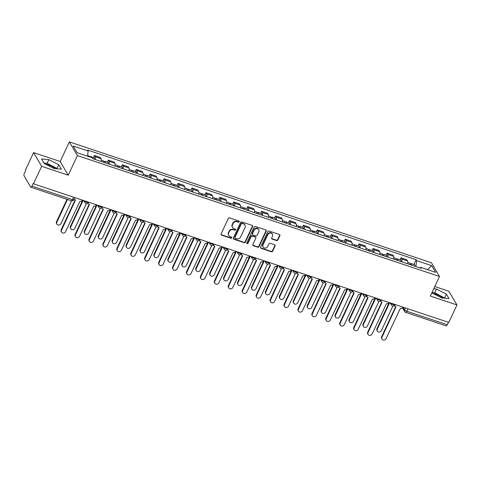 <?xml version="1.0" encoding="UTF-8"?>
<svg xmlns="http://www.w3.org/2000/svg" width="481" height="481" viewBox="0 0 481 481"><rect width="100%" height="100%" fill="white"/><g stroke="black" fill="none" stroke-linecap="round" stroke-linejoin="round"><path stroke-width="0.72" d="M239.237 221.783A0.691 0.619 149.6 0 0 238.907 220.977L229.587 217.869A0.992 0.884 149.6 0 0 228.313 218.44L221.074 233.964A0.992 0.884 149.6 0 0 221.543 235.119L230.862 238.227A0.691 0.619 149.6 0 0 231.74 237.271A0.691 0.619 149.6 0 0 231.421 237.019L230.219 236.616A3.175 2.82 149.6 0 1 228.77 235.462A3.175 2.82 149.6 0 1 228.697 232.918L229.305 231.626A3.175 2.82 149.6 0 1 233.393 229.804L234.602 230.207A0.691 0.619 149.6 0 0 235.48 229.251A0.691 0.619 149.6 0 0 235.161 228.998L233.958 228.595A3.175 2.82 149.6 0 1 232.509 227.441A3.175 2.82 149.6 0 1 232.437 224.898L233.044 223.605A3.175 2.82 149.6 0 1 237.133 221.783L238.342 222.186A0.691 0.619 149.6 0 0 239.237 221.783M232.509 227.441L232.275 227.044A3.175 2.82 149.6 0 1 232.203 224.501L232.81 223.208A3.175 2.82 149.6 0 1 236.899 221.38L238.107 221.783A0.691 0.619 149.6 0 0 239.057 221.056M221.007 234.542A0.992 0.884 149.6 0 0 221.308 234.716L230.627 237.83A0.691 0.619 149.6 0 0 231.577 237.097M228.77 235.462L228.535 235.065A3.175 2.82 149.6 0 1 228.463 232.521L229.07 231.229A3.175 2.82 149.6 0 1 233.159 229.407L234.367 229.804A0.691 0.619 149.6 0 0 235.317 229.076M45.202 163.973A7.882 2.213 -155 0 1 47.908 164.652A7.882 2.213 -155 0 1 55.381 168.651M432.828 293.368A7.882 2.213 -155 0 1 435.533 294.053A7.882 2.213 -155 0 1 443.007 298.046M276.593 240.584A0.992 0.884 149.6 0 0 277.874 240.013L279.9 235.66A0.992 0.884 149.6 0 0 279.431 234.506L269.083 231.054A0.992 0.884 149.6 0 0 267.803 231.62L260.564 247.144A0.992 0.884 149.6 0 0 261.039 248.304L271.386 251.755A0.992 0.884 149.6 0 0 272.661 251.184L275.114 245.923A0.992 0.884 149.6 0 0 274.645 244.769L270.214 243.29A0.992 0.884 149.6 0 0 268.939 243.861L267.719 246.47A2.652 2.357 149.6 0 1 263.029 244.907L267.797 234.686A2.652 2.357 149.6 0 1 272.486 236.249L271.693 237.951A0.992 0.884 149.6 0 0 272.168 239.105L276.593 240.584L276.359 240.187A0.992 0.884 149.6 0 0 277.639 239.616L279.665 235.263A0.992 0.884 149.6 0 0 279.732 234.686M68.254 175.198L60.203 161.49L33.592 152.609L41.637 166.312L68.254 175.198L77.393 155.603L439.472 276.473L430.333 296.068L456.95 304.954L448.797 322.438L33.484 183.796L33.249 183.399L31.98 186.123L72.439 199.627A2.02 0.565 25 0 0 73.797 199.681L74.777 197.583M41.637 166.312L33.484 183.796M252.639 226.557A0.992 0.884 149.6 0 0 252.164 225.403L241.817 221.951A0.992 0.884 149.6 0 0 240.542 222.523L233.303 238.047A0.992 0.884 149.6 0 0 233.772 239.201L244.12 242.652A0.992 0.884 149.6 0 0 245.4 242.081L252.639 226.557L252.405 226.16A0.992 0.884 149.6 0 0 252.471 225.583M255.453 226.503L265.795 229.954A0.992 0.884 149.6 0 1 266.27 231.108L259.031 246.633A0.992 0.884 149.6 0 1 257.75 247.204L253.325 245.725A0.992 0.884 149.6 0 1 252.85 244.57L255.784 238.275A0.992 0.884 149.6 0 0 255.315 237.121L252.375 236.141A0.992 0.884 149.6 0 0 251.094 236.712L248.04 243.266A0.691 0.619 149.6 0 1 246.825 243.41A0.691 0.619 149.6 0 1 246.813 242.857L254.172 227.068A0.992 0.884 149.6 0 1 255.453 226.503M33.592 152.609L25.433 170.094L25.673 170.49L24.399 173.22A2.02 0.734 -71.5 0 0 24.05 175.775L30.688 187.079A2.02 0.734 -71.5 0 0 30.868 187.241A2.02 0.734 -71.5 0 0 31.98 186.123M60.203 161.49L69.342 141.895L431.421 262.764L439.472 276.473M456.95 304.954L448.899 291.245L434.782 286.532M448.43 322.318L447.294 324.759A2.02 0.734 108.5 0 1 446.182 325.877L405.723 312.373A2.02 0.734 -71.5 0 0 406.83 311.255L447.294 324.759M101.172 161.484A4.648 1.683 -71.5 0 0 101.016 158.652L95.118 156.686A4.648 1.683 108.5 0 1 95.274 159.518M95.118 156.686L94.402 155.465L93.458 157.491M101.016 158.652L100.301 157.437L94.402 155.465M107.395 162.139L108.339 160.119L109.055 161.339A4.648 1.683 108.5 0 1 109.211 164.165M115.103 166.137A4.648 1.683 -71.5 0 0 114.947 163.306L114.231 162.085L108.339 160.119M121.326 166.793L122.27 164.767L122.986 165.987A4.648 1.683 108.5 0 1 123.142 168.819M129.034 170.785A4.648 1.683 -71.5 0 0 128.878 167.953L128.162 166.739L122.27 164.767M135.257 171.44L136.201 169.42L136.917 170.641A4.648 1.683 108.5 0 1 137.073 173.473M142.971 175.439A4.648 1.683 -71.5 0 0 142.815 172.607L142.099 171.386L136.201 169.42M149.194 176.094L150.138 174.074L150.854 175.288A4.648 1.683 108.5 0 1 151.01 178.12M156.902 180.086A4.648 1.683 -71.5 0 0 156.746 177.261L156.03 176.04L150.138 174.074M163.125 180.742L164.069 178.722L164.785 179.942A4.648 1.683 108.5 0 1 164.941 182.774M170.839 184.74A4.648 1.683 -71.5 0 0 170.677 181.908L169.961 180.688L164.069 178.722M177.062 185.395L178 183.375L178.716 184.59A4.648 1.683 108.5 0 1 178.872 187.422M184.77 189.394A4.648 1.683 -71.5 0 0 184.614 186.562L183.898 185.341L178 183.375M190.993 190.049L191.937 188.023L192.653 189.243A4.648 1.683 108.5 0 1 192.809 192.075M198.701 194.041A4.648 1.683 -71.5 0 0 198.545 191.21L197.829 189.995L191.937 188.023M204.924 194.697L205.868 192.677L206.583 193.897A4.648 1.683 108.5 0 1 206.74 196.723M212.638 198.695A4.648 1.683 -71.5 0 0 212.476 195.863L211.76 194.643L205.868 192.677M218.861 199.35L219.799 197.324L220.514 198.545A4.648 1.683 108.5 0 1 220.677 201.377M226.569 203.343A4.648 1.683 -71.5 0 0 226.413 200.511L225.697 199.296L219.799 197.324M232.792 203.998L233.736 201.978L234.451 203.198A4.648 1.683 108.5 0 1 234.608 206.03M240.5 207.996A4.648 1.683 -71.5 0 0 240.344 205.165L239.628 203.944L233.736 201.978M246.723 208.652L247.667 206.632L248.382 207.846A4.648 1.683 108.5 0 1 248.539 210.678M254.437 212.644A4.648 1.683 -71.5 0 0 254.275 209.818L253.559 208.598L247.667 206.632M260.66 213.299L261.598 211.279L262.313 212.5A4.648 1.683 108.5 0 1 262.476 215.332M268.368 217.298A4.648 1.683 -71.5 0 0 268.212 214.466L267.496 213.245L261.598 211.279M274.591 217.953L275.535 215.933L276.25 217.147A4.648 1.683 108.5 0 1 276.407 219.979M282.299 221.951A4.648 1.683 -71.5 0 0 282.143 219.12L281.427 217.899L275.535 215.933M288.522 222.601L289.466 220.581L290.181 221.801A4.648 1.683 108.5 0 1 290.338 224.633M296.236 226.599A4.648 1.683 -71.5 0 0 296.08 223.767L295.364 222.553L289.466 220.581M302.459 227.254L303.397 225.234L304.112 226.455A4.648 1.683 108.5 0 1 304.275 229.281M310.167 231.253A4.648 1.683 -71.5 0 0 310.011 228.421L309.295 227.2L303.397 225.234M316.39 231.908L317.334 229.882L318.049 231.102A4.648 1.683 108.5 0 1 318.206 233.934M324.098 235.9A4.648 1.683 -71.5 0 0 323.941 233.069L323.226 231.854L317.334 229.882M330.321 236.556L331.265 234.536L331.98 235.756A4.648 1.683 108.5 0 1 332.137 238.588M338.035 240.554A4.648 1.683 -71.5 0 0 337.878 237.722L337.163 236.502L331.265 234.536M344.258 241.209L345.202 239.189L345.917 240.404A4.648 1.683 108.5 0 1 346.073 243.236M351.966 245.202A4.648 1.683 -71.5 0 0 351.809 242.376L351.094 241.155L345.202 239.189M358.189 245.857L359.133 243.837L359.848 245.057A4.648 1.683 108.5 0 1 360.004 247.889M365.897 249.855A4.648 1.683 -71.5 0 0 365.74 247.024L365.025 245.803L359.133 243.837M372.12 250.511L373.064 248.491L373.779 249.705A4.648 1.683 108.5 0 1 373.935 252.537M379.834 254.509A4.648 1.683 -71.5 0 0 379.677 251.677L378.962 250.457L373.064 248.491M386.057 255.158L387.001 253.138L387.716 254.359A4.648 1.683 108.5 0 1 387.872 257.191M393.765 259.157A4.648 1.683 -71.5 0 0 393.608 256.325L392.893 255.11L387.001 253.138M399.988 259.812L400.932 257.792L401.647 259.012A4.648 1.683 108.5 0 1 401.803 261.838M407.696 263.81A4.648 1.683 -71.5 0 0 407.539 260.979L406.824 259.758L400.932 257.792M415.879 266.54L416.684 260.66L431.691 265.668L435.63 272.378L420.628 267.37L421.182 268.308L92.683 158.652L92.13 157.714L77.122 152.705L73.184 145.99L88.185 150.998L87.482 156.157M416.684 260.66L416.137 259.716L87.638 150.06L88.185 150.998M77.393 155.603L69.342 141.895M58.766 164.73L48.846 159.632L41.528 158.977L44.144 163.432L54.07 168.536L61.382 169.186L58.766 164.73L57.047 168.422L47.12 163.318L43.915 163.035M431.83 292.857L441.696 297.931L449.007 298.581L446.392 294.125L436.465 289.027L433.73 288.78M413.919 264.466L416.137 259.716M420.628 267.37L419.925 267.893M427.375 269.625L431.691 265.668M57.281 168.819L57.047 168.422M47.12 163.318L48.846 159.632M444.907 298.214L434.746 292.713L432.01 292.472M434.746 292.713L436.465 289.027M444.672 297.817L446.392 294.125M233.237 238.624A0.992 0.884 149.6 0 0 233.538 238.798L243.885 242.256A0.992 0.884 149.6 0 0 245.166 241.684L252.405 226.16M242.22 223.479A0.691 0.619 149.6 0 0 241.324 223.881L234.968 237.506A0.691 0.619 149.6 0 0 235.305 238.317L236.574 238.738A3.175 2.82 149.6 0 0 240.668 236.917L245.009 227.603A3.175 2.82 149.6 0 0 244.943 225.06A3.175 2.82 149.6 0 0 243.488 223.905L241.985 223.082A0.691 0.619 149.6 0 0 241.089 223.479L241.324 223.881M234.987 238.065L234.752 237.662A0.691 0.619 149.6 0 1 234.734 237.109L241.089 223.479M244.943 225.06L244.709 224.657A3.175 2.82 149.6 0 0 243.254 223.503L243.488 223.905M241.985 223.082L243.254 223.503M252.784 245.148A0.992 0.884 149.6 0 0 253.09 245.328L257.515 246.807A0.992 0.884 149.6 0 0 258.796 246.236L266.035 230.712A0.992 0.884 149.6 0 0 266.101 230.134M255.766 237.482L255.531 237.079A0.992 0.884 149.6 0 0 255.074 236.718L252.14 235.738A0.992 0.884 149.6 0 0 250.86 236.309L247.805 242.863L248.04 243.266M246.753 243.188A0.691 0.619 149.6 0 0 247.805 242.863M258.832 231.74A2.652 2.357 149.6 0 0 254.142 230.177L252.465 233.778A0.992 0.884 149.6 0 0 252.94 234.932L255.874 235.912A0.992 0.884 149.6 0 0 257.155 235.341L258.832 231.74M258.778 229.617L258.544 229.215A2.652 2.357 149.6 0 0 253.908 229.774L254.142 230.177M252.483 234.572L252.248 234.175A0.992 0.884 149.6 0 1 252.23 233.375L253.908 229.774M271.627 238.528A0.992 0.884 149.6 0 0 271.933 238.708L276.359 240.187M272.426 234.121L272.192 233.724A2.652 2.357 149.6 0 0 267.562 234.283L267.797 234.686M263.089 247.03L262.854 246.633A2.652 2.357 149.6 0 1 262.794 244.504L267.562 234.283M260.498 247.727A0.992 0.884 149.6 0 0 260.804 247.901L271.152 251.353A0.992 0.884 149.6 0 0 272.426 250.787L274.879 245.526A0.992 0.884 149.6 0 0 274.946 244.949M91.246 157.419A2.525 0.914 -71.5 0 0 90.873 156.626A2.525 0.914 -71.5 0 0 90.097 157.034M94.432 159.235A2.525 0.914 -71.5 0 0 94.09 157.696L90.873 156.626M67.46 199.453L56.824 222.276A2.321 2.062 149.6 0 0 60.931 223.647L71.579 200.811M89.731 156.908A2.525 0.914 -71.5 0 0 89.358 156.121L87.566 155.519M56.872 224.134L56.566 223.617A2.321 2.062 -30.4 0 1 56.517 221.753L66.991 199.296M74.375 198.455A2.02 1.798 149.6 0 0 75.517 199.904L61.514 230.267A2.321 2.062 149.6 0 0 65.62 231.638L79.894 201.365A2.02 1.798 149.6 0 0 82.498 200.204L82.516 200.168M61.562 232.125L61.261 231.608A2.321 2.062 -30.4 0 1 61.207 229.744L75.192 199.759M74.29 198.653A2.02 1.798 -30.4 0 1 74.284 198.647L74.591 199.17M105.147 162.812A2.525 0.914 -71.5 0 0 104.804 161.273A2.525 0.914 -71.5 0 0 103.637 162.253M108.363 163.883A2.525 0.914 -71.5 0 0 108.021 162.35L104.804 161.273M83.135 200.373L70.755 226.924A2.321 2.062 149.6 0 0 74.862 228.295L86.327 203.703M103.631 162.307A2.525 0.914 -71.5 0 0 103.289 160.768L101.299 160.107M70.803 228.788L70.503 228.271A2.321 2.062 -30.4 0 1 70.448 226.407L82.66 200.216M119.078 167.466A2.525 0.914 -71.5 0 0 118.741 165.927A2.525 0.914 -71.5 0 0 117.568 166.907M122.294 168.536A2.525 0.914 -71.5 0 0 121.958 166.997L118.741 165.927M97.072 205.026L84.686 231.577A2.321 2.062 149.6 0 0 88.799 232.948L100.264 208.357M117.562 166.955A2.525 0.914 -71.5 0 0 117.22 165.422L115.236 164.755M84.74 233.435L84.434 232.918A2.321 2.062 -30.4 0 1 84.385 231.054L96.597 204.864M88.306 202.982A2.02 1.798 149.6 0 0 89.448 204.557L75.445 234.914A2.321 2.062 149.6 0 0 79.557 236.285L93.825 206.018A2.02 1.798 149.6 0 0 96.434 204.858L96.453 204.816M75.499 236.778L75.192 236.261A2.321 2.062 -30.4 0 1 75.144 234.397L89.123 204.413M88.528 203.824L88.221 203.301A2.02 1.798 -30.4 0 1 88.143 203.156M102.237 207.63A2.02 1.798 149.6 0 0 103.385 209.205L89.382 239.568A2.321 2.062 149.6 0 0 93.488 240.939L107.756 210.666A2.02 1.798 149.6 0 0 110.365 209.506L110.383 209.469M89.43 241.432L89.123 240.909A2.321 2.062 -30.4 0 1 89.075 239.045L103.06 209.061M102.459 208.471L102.152 207.954A2.02 1.798 -30.4 0 1 102.08 207.81M133.015 172.114A2.525 0.914 -71.5 0 0 132.672 170.581A2.525 0.914 -71.5 0 0 131.499 171.561M136.231 173.19A2.525 0.914 -71.5 0 0 135.889 171.651L132.672 170.581M111.003 209.674L98.623 236.225A2.321 2.062 149.6 0 0 102.73 237.596L114.195 213.011M131.493 171.609A2.525 0.914 -71.5 0 0 131.157 170.07L129.167 169.408M98.671 238.089L98.364 237.572A2.321 2.062 -30.4 0 1 98.316 235.708L110.528 209.518M146.945 176.767A2.525 0.914 -71.5 0 0 146.603 175.228A2.525 0.914 -71.5 0 0 145.436 176.208M150.162 177.838A2.525 0.914 -71.5 0 0 149.819 176.305L146.603 175.228M124.934 214.328L112.554 240.879A2.321 2.062 149.6 0 0 116.661 242.25L128.126 217.659M145.43 176.256A2.525 0.914 -71.5 0 0 145.088 174.723L143.097 174.062M112.602 242.743L112.301 242.22A2.321 2.062 -30.4 0 1 112.247 240.356L124.459 214.171M160.882 181.415A2.525 0.914 -71.5 0 0 160.54 179.882A2.525 0.914 -71.5 0 0 159.367 180.862M164.093 182.491A2.525 0.914 -71.5 0 0 163.756 180.952L160.54 179.882M138.871 218.975L126.485 245.526A2.321 2.062 149.6 0 0 130.598 246.903L142.063 222.312M159.361 180.91A2.525 0.914 -71.5 0 0 159.019 179.371L157.034 178.71M126.539 247.39L126.232 246.873A2.321 2.062 -30.4 0 1 126.184 245.009L138.396 218.819M116.168 212.283A2.02 1.798 149.6 0 0 117.316 213.859L103.313 244.216A2.321 2.062 149.6 0 0 107.419 245.593L121.693 215.32A2.02 1.798 149.6 0 0 124.296 214.159L124.314 214.117M103.367 246.08L103.06 245.563A2.321 2.062 -30.4 0 1 103.006 243.699L116.991 213.714M116.39 213.125L116.089 212.602A2.02 1.798 -30.4 0 1 116.011 212.458M130.104 216.931A2.02 1.798 149.6 0 0 131.247 218.512L117.244 248.869A2.321 2.062 149.6 0 0 121.356 250.24L135.624 219.973A2.02 1.798 149.6 0 0 138.233 218.807L138.251 218.771M117.298 250.733L116.991 250.21A2.321 2.062 -30.4 0 1 116.943 248.352L130.922 218.362M130.327 217.773L130.02 217.256A2.02 1.798 -30.4 0 1 129.942 217.111M144.035 221.585A2.02 1.798 149.6 0 0 145.184 223.16L131.181 253.523A2.321 2.062 149.6 0 0 135.287 254.894L149.561 224.621A2.02 1.798 149.6 0 0 152.164 223.461L152.182 223.424M131.229 255.381L130.922 254.864A2.321 2.062 -30.4 0 1 130.874 253L144.859 223.016M144.258 222.426L143.951 221.909A2.02 1.798 -30.4 0 1 143.879 221.759M174.813 186.069A2.525 0.914 -71.5 0 0 174.471 184.53A2.525 0.914 -71.5 0 0 173.298 185.51M178.03 187.139A2.525 0.914 -71.5 0 0 177.687 185.606L174.471 184.53M152.802 223.629L140.422 250.18A2.321 2.062 149.6 0 0 144.528 251.551L155.994 226.96M173.292 185.564A2.525 0.914 -71.5 0 0 172.956 184.025L170.965 183.363M140.47 252.044L140.163 251.521A2.321 2.062 -30.4 0 1 140.115 249.663L152.327 223.473M157.966 226.238A2.02 1.798 149.6 0 0 159.115 227.814L145.112 258.171A2.321 2.062 149.6 0 0 149.218 259.542L163.492 229.275A2.02 1.798 149.6 0 0 166.095 228.114L166.113 228.072M145.166 260.035L144.859 259.512A2.321 2.062 -30.4 0 1 144.805 257.654L158.79 227.669M158.195 227.08L157.888 226.557A2.02 1.798 -30.4 0 1 157.81 226.413M188.744 190.716A2.525 0.914 -71.5 0 0 188.408 189.183A2.525 0.914 -71.5 0 0 187.235 190.163M191.961 191.793A2.525 0.914 -71.5 0 0 191.618 190.254L188.408 189.183M166.733 228.283L154.353 254.834A2.321 2.062 149.6 0 0 158.459 256.205L169.925 231.614M187.229 190.211A2.525 0.914 -71.5 0 0 186.887 188.678L184.902 188.011M154.401 256.692L154.1 256.175A2.321 2.062 -30.4 0 1 154.046 254.311L166.264 228.12M171.903 230.886A2.02 1.798 149.6 0 0 173.046 232.461L159.049 262.824A2.321 2.062 149.6 0 0 163.155 264.195L177.423 233.922A2.02 1.798 149.6 0 0 180.032 232.762L180.05 232.726M159.097 264.682L158.79 264.165A2.321 2.062 -30.4 0 1 158.742 262.301L172.721 232.317M172.126 231.728L171.819 231.211A2.02 1.798 -30.4 0 1 171.747 231.066M202.681 195.37A2.525 0.914 -71.5 0 0 202.339 193.831A2.525 0.914 -71.5 0 0 201.166 194.811M205.892 196.44A2.525 0.914 -71.5 0 0 205.555 194.907L202.339 193.831M180.67 232.93L168.284 259.481A2.321 2.062 149.6 0 0 172.396 260.852L183.862 236.261M201.16 194.865A2.525 0.914 -71.5 0 0 200.817 193.326L198.833 192.665M168.338 261.345L168.031 260.828A2.321 2.062 -30.4 0 1 167.983 258.964L180.195 232.774M185.834 235.54A2.02 1.798 149.6 0 0 186.983 237.115L172.98 267.472A2.321 2.062 149.6 0 0 177.086 268.843L191.36 238.576A2.02 1.798 149.6 0 0 193.963 237.416L193.981 237.373M173.028 269.336L172.727 268.819A2.321 2.062 -30.4 0 1 172.673 266.955L186.658 236.971M186.057 236.381L185.75 235.858A2.02 1.798 -30.4 0 1 185.678 235.714M216.612 200.024A2.525 0.914 -71.5 0 0 216.27 198.485A2.525 0.914 -71.5 0 0 215.097 199.465M219.829 201.094A2.525 0.914 -71.5 0 0 219.486 199.555L216.27 198.485M194.601 237.584L182.221 264.135A2.321 2.062 149.6 0 0 186.327 265.506L197.793 240.915M215.091 199.513A2.525 0.914 -71.5 0 0 214.754 197.98L212.764 197.312M182.269 265.993L181.962 265.476A2.321 2.062 -30.4 0 1 181.914 263.612L194.126 237.422M199.765 240.187A2.02 1.798 149.6 0 0 200.914 241.763L186.911 272.126A2.321 2.062 149.6 0 0 191.023 273.497L205.291 243.224A2.02 1.798 149.6 0 0 207.894 242.063L207.912 242.027M186.965 273.99L186.658 273.467A2.321 2.062 -30.4 0 1 186.604 271.603L200.589 241.618M199.994 241.029L199.687 240.512A2.02 1.798 -30.4 0 1 199.609 240.368M230.543 204.672A2.525 0.914 -71.5 0 0 230.207 203.138A2.525 0.914 -71.5 0 0 229.034 204.118M233.76 205.748A2.525 0.914 -71.5 0 0 233.417 204.209L230.207 203.138M208.532 242.232L196.152 268.783A2.321 2.062 149.6 0 0 200.258 270.154L211.73 245.569M229.028 204.166A2.525 0.914 -71.5 0 0 228.685 202.627L226.701 201.966M196.2 270.647L195.899 270.13A2.321 2.062 -30.4 0 1 195.845 268.266L208.063 242.075M213.702 244.841A2.02 1.798 149.6 0 0 214.845 246.416L200.848 276.773A2.321 2.062 149.6 0 0 204.954 278.15L219.222 247.877A2.02 1.798 149.6 0 0 221.831 246.717L221.849 246.675M200.896 278.637L200.589 278.12A2.321 2.062 -30.4 0 1 200.541 276.256L214.52 246.272M213.925 245.683L213.618 245.16A2.02 1.798 -30.4 0 1 213.546 245.015M244.48 209.325A2.525 0.914 -71.5 0 0 244.138 207.786A2.525 0.914 -71.5 0 0 242.965 208.766M247.691 210.395A2.525 0.914 -71.5 0 0 247.354 208.862L244.138 207.786M222.469 246.885L210.083 273.436A2.321 2.062 149.6 0 0 214.195 274.807L225.661 250.216M242.959 208.814A2.525 0.914 -71.5 0 0 242.616 207.281L240.632 206.62M210.137 275.3L209.83 274.777A2.321 2.062 -30.4 0 1 209.782 272.913L221.994 246.729M227.633 249.489A2.02 1.798 149.6 0 0 228.782 251.07L214.779 281.427A2.321 2.062 149.6 0 0 218.885 282.798L233.159 252.531A2.02 1.798 149.6 0 0 235.762 251.365L235.78 251.329M214.827 283.291L214.526 282.768A2.321 2.062 -30.4 0 1 214.472 280.91L228.457 250.92M227.856 250.33L227.555 249.813A2.02 1.798 -30.4 0 1 227.477 249.669M258.411 213.973A2.525 0.914 -71.5 0 0 258.069 212.44A2.525 0.914 -71.5 0 0 256.902 213.42M261.628 215.049A2.525 0.914 -71.5 0 0 261.285 213.51L258.069 212.44M236.399 251.533L224.02 278.084A2.321 2.062 149.6 0 0 228.126 279.461L239.592 254.87M256.89 213.468A2.525 0.914 -71.5 0 0 256.553 211.929L254.563 211.267M224.068 279.948L223.761 279.431A2.321 2.062 -30.4 0 1 223.713 277.567L235.924 251.377M241.57 254.142A2.02 1.798 149.6 0 0 242.713 255.718L228.709 286.081A2.321 2.062 149.6 0 0 232.822 287.452L247.09 257.179A2.02 1.798 149.6 0 0 249.693 256.018L249.711 255.982M228.764 287.939L228.457 287.422A2.321 2.062 -30.4 0 1 228.409 285.558L242.388 255.573M241.793 254.984L241.486 254.467A2.02 1.798 -30.4 0 1 241.408 254.317M272.342 218.627A2.525 0.914 -71.5 0 0 272.005 217.087A2.525 0.914 -71.5 0 0 270.833 218.067M275.559 219.697A2.525 0.914 -71.5 0 0 275.216 218.164L272.005 217.087M250.33 256.187L237.951 282.738A2.321 2.062 149.6 0 0 242.057 284.109L253.529 259.518M270.827 218.121A2.525 0.914 -71.5 0 0 270.484 216.582L268.5 215.921M238.005 284.602L237.698 284.079A2.321 2.062 -30.4 0 1 237.644 282.221L249.861 256.03M255.501 258.796A2.02 1.798 149.6 0 0 256.644 260.371L242.646 290.728A2.321 2.062 149.6 0 0 246.753 292.099L261.021 261.832A2.02 1.798 149.6 0 0 263.63 260.672L263.648 260.63M242.695 292.592L242.388 292.069A2.321 2.062 -30.4 0 1 242.34 290.211L256.319 260.227M255.724 259.638L255.417 259.115A2.02 1.798 -30.4 0 1 255.345 258.97M286.279 223.274A2.525 0.914 -71.5 0 0 285.936 221.741A2.525 0.914 -71.5 0 0 284.764 222.721M289.49 224.35A2.525 0.914 -71.5 0 0 289.153 222.811L285.936 221.741M264.267 260.84L251.882 287.391A2.321 2.062 149.6 0 0 255.994 288.762L267.46 264.171M284.758 222.769A2.525 0.914 -71.5 0 0 284.415 221.236L282.431 220.569M251.936 289.249L251.629 288.732A2.321 2.062 -30.4 0 1 251.581 286.868L263.792 260.678M269.432 263.444A2.02 1.798 149.6 0 0 270.581 265.019L256.577 295.382A2.321 2.062 149.6 0 0 260.684 296.753L274.958 266.48A2.02 1.798 149.6 0 0 277.561 265.32L277.579 265.284M256.626 297.24L256.325 296.723A2.321 2.062 -30.4 0 1 256.271 294.859L270.256 264.875M269.655 264.285L269.354 263.768A2.02 1.798 -30.4 0 1 269.276 263.624M300.21 227.928A2.525 0.914 -71.5 0 0 299.867 226.389A2.525 0.914 -71.5 0 0 298.701 227.369M303.427 228.998A2.525 0.914 -71.5 0 0 303.084 227.465L299.867 226.389M278.198 265.488L265.819 292.039A2.321 2.062 149.6 0 0 269.925 293.41L281.391 268.819M298.695 227.423A2.525 0.914 -71.5 0 0 298.352 225.884L296.362 225.222M265.867 293.903L265.56 293.386A2.321 2.062 -30.4 0 1 265.512 291.522L277.723 265.332M283.369 268.097A2.02 1.798 149.6 0 0 284.511 269.673L270.508 300.03A2.321 2.062 149.6 0 0 274.621 301.401L288.889 271.134A2.02 1.798 149.6 0 0 291.492 269.973L291.51 269.931M270.562 301.894L270.256 301.377A2.321 2.062 -30.4 0 1 270.208 299.513L284.187 269.528M283.592 268.939L283.285 268.416A2.02 1.798 -30.4 0 1 283.207 268.272M314.141 232.582A2.525 0.914 -71.5 0 0 313.804 231.042A2.525 0.914 -71.5 0 0 312.632 232.022M317.358 233.652A2.525 0.914 -71.5 0 0 317.015 232.113L313.804 231.042M292.129 270.142L279.75 296.693A2.321 2.062 149.6 0 0 283.856 298.064L295.328 273.473M312.626 232.07A2.525 0.914 -71.5 0 0 312.283 230.537L310.299 229.87M279.804 298.551L279.497 298.034A2.321 2.062 -30.4 0 1 279.443 296.17L291.66 269.979M297.3 272.745A2.02 1.798 149.6 0 0 298.442 274.32L284.445 304.683A2.321 2.062 149.6 0 0 288.552 306.054L302.82 275.781A2.02 1.798 149.6 0 0 305.429 274.621L305.447 274.585M284.493 306.547L284.187 306.024A2.321 2.062 -30.4 0 1 284.139 304.16L298.124 274.176M297.523 273.587L297.216 273.07A2.02 1.798 -30.4 0 1 297.144 272.925M328.078 237.229A2.525 0.914 -71.5 0 0 327.735 235.696A2.525 0.914 -71.5 0 0 326.563 236.676M331.295 238.305A2.525 0.914 -71.5 0 0 330.952 236.766L327.735 235.696M306.066 274.789L293.687 301.34A2.321 2.062 149.6 0 0 297.793 302.711L309.259 278.126M326.557 236.724A2.525 0.914 -71.5 0 0 326.214 235.185L324.23 234.524M293.735 303.204L293.428 302.687A2.321 2.062 -30.4 0 1 293.38 300.823L305.591 274.633M311.231 277.399A2.02 1.798 149.6 0 0 312.379 278.974L298.376 309.331A2.321 2.062 149.6 0 0 302.483 310.708L316.757 280.435A2.02 1.798 149.6 0 0 319.36 279.275L319.378 279.233M298.424 311.195L298.124 310.678A2.321 2.062 -30.4 0 1 298.07 308.814L312.055 278.83M311.454 278.24L311.153 277.717A2.02 1.798 -30.4 0 1 311.075 277.573M342.009 241.883A2.525 0.914 -71.5 0 0 341.666 240.344A2.525 0.914 -71.5 0 0 340.5 241.324M345.226 242.953A2.525 0.914 -71.5 0 0 344.883 241.42L341.666 240.344M319.997 279.443L307.618 305.994A2.321 2.062 149.6 0 0 311.724 307.365L323.19 282.774M340.494 241.372A2.525 0.914 -71.5 0 0 340.151 239.839L338.161 239.171M307.666 307.858L307.365 307.335A2.321 2.062 -30.4 0 1 307.311 305.471L319.522 279.287M325.168 282.046A2.02 1.798 149.6 0 0 326.31 283.628L312.307 313.985A2.321 2.062 149.6 0 0 316.42 315.356L330.688 285.089A2.02 1.798 149.6 0 0 333.291 283.922L333.309 283.886M312.361 315.849L312.055 315.326A2.321 2.062 -30.4 0 1 312.007 313.468L325.986 283.477M325.39 282.888L325.084 282.371A2.02 1.798 -30.4 0 1 325.006 282.227M355.94 246.531A2.525 0.914 -71.5 0 0 355.603 244.997A2.525 0.914 -71.5 0 0 354.431 245.977M359.157 247.607A2.525 0.914 -71.5 0 0 358.814 246.068L355.603 244.997M333.928 284.091L321.548 310.642A2.321 2.062 149.6 0 0 325.661 312.019L337.127 287.428M354.425 246.025A2.525 0.914 -71.5 0 0 354.082 244.486L352.098 243.825M321.603 312.506L321.296 311.989A2.321 2.062 -30.4 0 1 321.242 310.125L333.459 283.934M339.099 286.7A2.02 1.798 149.6 0 0 340.247 288.275L326.244 318.638A2.321 2.062 149.6 0 0 330.351 320.009L344.618 289.736A2.02 1.798 149.6 0 0 347.228 288.576L347.246 288.54M326.292 320.496L325.986 319.979A2.321 2.062 -30.4 0 1 325.938 318.115L339.923 288.131M339.321 287.542L339.015 287.025A2.02 1.798 -30.4 0 1 338.943 286.874M369.877 251.184A2.525 0.914 -71.5 0 0 369.534 249.645A2.525 0.914 -71.5 0 0 368.362 250.625M373.094 252.254A2.525 0.914 -71.5 0 0 372.751 250.721L369.534 249.645M347.865 288.744L335.485 315.295A2.321 2.062 149.6 0 0 339.592 316.666L351.058 292.075M368.356 250.679A2.525 0.914 -71.5 0 0 368.019 249.14L366.029 248.479M335.534 317.159L335.227 316.636A2.321 2.062 -30.4 0 1 335.179 314.778L347.39 288.588M353.03 291.354A2.02 1.798 149.6 0 0 354.178 292.929L340.175 323.286A2.321 2.062 149.6 0 0 344.282 324.657L358.555 294.39A2.02 1.798 149.6 0 0 361.159 293.23L361.177 293.188M340.223 325.15L339.923 324.627A2.321 2.062 -30.4 0 1 339.869 322.769L353.854 292.785M353.252 292.195L352.952 291.672A2.02 1.798 -30.4 0 1 352.874 291.528M383.808 255.832A2.525 0.914 -71.5 0 0 383.465 254.299A2.525 0.914 -71.5 0 0 382.299 255.279M387.025 256.908A2.525 0.914 -71.5 0 0 386.682 255.369L383.465 254.299M361.796 293.398L349.416 319.949A2.321 2.062 149.6 0 0 353.523 321.32L364.989 296.729M382.293 255.327A2.525 0.914 -71.5 0 0 381.95 253.794L379.96 253.126M349.465 321.807L349.164 321.29A2.321 2.062 -30.4 0 1 349.11 319.426L361.321 293.236M366.967 296.001A2.02 1.798 149.6 0 0 368.109 297.577L354.106 327.94A2.321 2.062 149.6 0 0 358.219 329.311L372.486 299.038A2.02 1.798 149.6 0 0 375.096 297.877L375.108 297.841M354.16 329.798L353.854 329.281A2.321 2.062 -30.4 0 1 353.806 327.417L367.785 297.432M367.189 296.843L366.883 296.326A2.02 1.798 -30.4 0 1 366.805 296.182M397.739 260.486A2.525 0.914 -71.5 0 0 397.402 258.946A2.525 0.914 -71.5 0 0 396.23 259.926M400.956 261.556A2.525 0.914 -71.5 0 0 400.619 260.023L397.402 258.946M375.733 298.046L363.347 324.597A2.321 2.062 149.6 0 0 367.46 325.968L378.926 301.377M396.224 259.98A2.525 0.914 -71.5 0 0 395.881 258.441L393.897 257.78M363.402 326.461L363.095 325.944A2.321 2.062 -30.4 0 1 363.047 324.08L375.258 297.889M380.898 300.655A2.02 1.798 149.6 0 0 382.046 302.23L368.043 332.587A2.321 2.062 149.6 0 0 372.15 333.958L386.417 303.691A2.02 1.798 149.6 0 0 389.027 302.531L389.045 302.489M368.091 334.451L367.785 333.934A2.321 2.062 -30.4 0 1 367.737 332.07L381.722 302.086M381.12 301.497L380.814 300.974A2.02 1.798 -30.4 0 1 380.742 300.829M411.676 265.139A2.525 0.914 -71.5 0 0 411.333 263.6A2.525 0.914 -71.5 0 0 410.161 264.58M414.893 266.209A2.525 0.914 -71.5 0 0 414.55 264.67L411.333 263.6M389.664 302.699L377.284 329.251A2.321 2.062 149.6 0 0 381.391 330.621L392.857 306.03M410.155 264.628A2.525 0.914 -71.5 0 0 409.818 263.095L407.828 262.428M377.332 331.108L377.026 330.591A2.321 2.062 -30.4 0 1 376.978 328.727L389.189 302.537M394.829 305.303A2.02 1.798 149.6 0 0 395.977 306.878L381.974 337.241A2.321 2.062 149.6 0 0 386.081 338.612L400.354 308.339A2.02 1.798 149.6 0 0 402.958 307.179L404.575 309.86A2.02 0.565 25 0 0 406.83 311.255L407.972 308.808M382.028 339.105L381.722 338.582A2.321 2.062 -30.4 0 1 381.667 336.718L395.653 306.734M395.051 306.144L394.751 305.627A2.02 1.798 -30.4 0 1 394.673 305.483M405.459 307.972L404.575 309.86A2.02 1.798 -30.4 0 0 404.623 311.478A2.02 2.02 0 0 0 405.723 312.373M393.608 256.325L387.716 254.359M379.677 251.677L373.779 249.705M365.74 247.024L359.848 245.057M351.809 242.376L345.917 240.404M337.878 237.722L331.98 235.756M323.941 233.069L318.049 231.102M310.011 228.421L304.112 226.455M296.08 223.767L290.181 221.801M282.143 219.12L276.25 217.147M268.212 214.466L262.313 212.5M254.275 209.818L248.382 207.846M240.344 205.165L234.451 203.198M226.413 200.511L220.514 198.545M212.476 195.863L206.583 193.897M198.545 191.21L192.653 189.243M184.614 186.562L178.716 184.59M170.677 181.908L164.785 179.942M156.746 177.261L150.854 175.288M142.815 172.607L136.917 170.641M128.878 167.953L122.986 165.987M114.947 163.306L109.055 161.339M407.539 260.979L401.647 259.012M391.354 303.258L391.462 303.451A2.02 0.565 25 0 0 393.368 304.72A2.02 0.565 25 0 0 395.081 304.9L395.238 304.557M391.522 303.319L391.462 303.451A2.02 1.798 -30.4 0 0 391.504 305.068A2.02 2.02 0 0 0 395.081 304.9M377.417 298.611L377.531 298.803A2.02 0.565 25 0 0 379.431 300.066A2.02 0.565 25 0 0 381.144 300.252L381.307 299.91M377.591 298.665L377.531 298.803A2.02 1.798 -30.4 0 0 377.573 300.421A2.02 2.02 0 0 0 381.144 300.252M363.486 293.957L363.594 294.15A2.02 0.565 25 0 0 365.5 295.412A2.02 0.565 25 0 0 367.213 295.599L367.376 295.256M363.66 294.017L363.594 294.15A2.02 1.798 -30.4 0 0 363.642 295.767A2.02 2.02 0 0 0 367.213 295.599M349.549 289.309L349.663 289.496A2.02 0.565 25 0 0 351.569 290.764A2.02 0.565 25 0 0 353.282 290.951L353.439 290.608M349.723 289.364L349.663 289.496A2.02 1.798 -30.4 0 0 349.705 291.119A2.02 2.02 0 0 0 353.282 290.951M335.618 284.656L335.732 284.848A2.02 0.565 25 0 0 337.632 286.111A2.02 0.565 25 0 0 339.345 286.297L339.508 285.954M335.792 284.716L335.732 284.848A2.02 1.798 -30.4 0 0 335.774 286.466A2.02 2.02 0 0 0 339.345 286.297M321.687 280.008L321.795 280.195A2.02 0.565 25 0 0 323.701 281.463A2.02 0.565 25 0 0 325.415 281.644L325.577 281.301M321.861 280.062L321.795 280.195A2.02 1.798 -30.4 0 0 321.843 281.818A2.02 2.02 0 0 0 325.415 281.644M307.75 275.354L307.864 275.547A2.02 0.565 25 0 0 309.77 276.809A2.02 0.565 25 0 0 311.484 276.996L311.64 276.653M307.924 275.415L307.864 275.547A2.02 1.798 -30.4 0 0 307.906 277.164A2.02 2.02 0 0 0 311.484 276.996M293.819 270.701L293.933 270.893A2.02 0.565 25 0 0 295.833 272.162A2.02 0.565 25 0 0 297.547 272.342L297.709 271.999M293.993 270.761L293.933 270.893A2.02 1.798 -30.4 0 0 293.975 272.511A2.02 2.02 0 0 0 297.547 272.342M279.888 266.053L279.996 266.246A2.02 0.565 25 0 0 281.902 267.508A2.02 0.565 25 0 0 283.616 267.695L283.778 267.352M280.062 266.107L279.996 266.246A2.02 1.798 -30.4 0 0 280.044 267.863A2.02 2.02 0 0 0 283.616 267.695M265.951 261.399L266.065 261.592A2.02 0.565 25 0 0 267.971 262.854A2.02 0.565 25 0 0 269.685 263.041L269.841 262.698M266.125 261.46L266.065 261.592A2.02 1.798 -30.4 0 0 266.107 263.209A2.02 2.02 0 0 0 269.685 263.041M252.02 256.752L252.134 256.938A2.02 0.565 25 0 0 254.034 258.207A2.02 0.565 25 0 0 255.748 258.393L255.91 258.05M252.194 256.806L252.134 256.938A2.02 1.798 -30.4 0 0 252.176 258.562A2.02 2.02 0 0 0 255.748 258.393M238.089 252.098L238.197 252.291A2.02 0.565 25 0 0 240.103 253.553A2.02 0.565 25 0 0 241.817 253.74L241.979 253.397M238.263 252.158L238.197 252.291A2.02 1.798 -30.4 0 0 238.245 253.908A2.02 2.02 0 0 0 241.817 253.74M224.152 247.45L224.266 247.637A2.02 0.565 25 0 0 226.166 248.905A2.02 0.565 25 0 0 227.886 249.086L228.042 248.743M224.326 247.505L224.266 247.637A2.02 1.798 -30.4 0 0 224.308 249.26A2.02 2.02 0 0 0 227.886 249.086M210.221 242.797L210.335 242.989A2.02 0.565 25 0 0 212.235 244.252A2.02 0.565 25 0 0 213.949 244.438L214.111 244.095M210.395 242.857L210.335 242.989A2.02 1.798 -30.4 0 0 210.377 244.607A2.02 2.02 0 0 0 213.949 244.438M196.29 238.143L196.398 238.335A2.02 0.565 25 0 0 198.304 239.604A2.02 0.565 25 0 0 200.018 239.785L200.174 239.442M196.464 238.203L196.398 238.335A2.02 1.798 -30.4 0 0 196.446 239.953A2.02 2.02 0 0 0 200.018 239.785M182.353 233.495L182.467 233.688A2.02 0.565 25 0 0 184.367 234.95A2.02 0.565 25 0 0 186.087 235.137L186.243 234.794M182.527 233.55L182.467 233.688A2.02 1.798 -30.4 0 0 182.509 235.305A2.02 2.02 0 0 0 186.087 235.137M168.422 228.842L168.536 229.034A2.02 0.565 25 0 0 170.436 230.297A2.02 0.565 25 0 0 172.15 230.483L172.312 230.14M168.597 228.902L168.536 229.034A2.02 1.798 -30.4 0 0 168.578 230.652A2.02 2.02 0 0 0 172.15 230.483M154.491 224.194L154.599 224.38A2.02 0.565 25 0 0 156.505 225.649A2.02 0.565 25 0 0 158.219 225.836L158.375 225.493M154.66 224.248L154.599 224.38A2.02 1.798 -30.4 0 0 154.648 226.004A2.02 2.02 0 0 0 158.219 225.836M140.554 219.54L140.668 219.733A2.02 0.565 25 0 0 142.568 220.995A2.02 0.565 25 0 0 144.288 221.182L144.444 220.839M140.729 219.601L140.668 219.733A2.02 1.798 -30.4 0 0 140.711 221.35A2.02 2.02 0 0 0 144.288 221.182M126.623 214.893L126.731 215.079A2.02 0.565 25 0 0 128.637 216.348A2.02 0.565 25 0 0 130.351 216.528L130.513 216.185M126.798 214.947L126.731 215.079A2.02 1.798 -30.4 0 0 126.78 216.703A2.02 2.02 0 0 0 130.351 216.528M112.692 210.239L112.801 210.431A2.02 0.565 25 0 0 114.706 211.694A2.02 0.565 25 0 0 116.42 211.88L116.576 211.538M112.861 210.299L112.801 210.431A2.02 1.798 -30.4 0 0 112.843 212.049A2.02 2.02 0 0 0 116.42 211.88M98.755 205.585L98.87 205.778A2.02 0.565 25 0 0 100.769 207.046A2.02 0.565 25 0 0 102.483 207.227L102.645 206.884M98.93 205.646L98.87 205.778A2.02 1.798 -30.4 0 0 98.912 207.395A2.02 2.02 0 0 0 102.483 207.227M84.824 200.938L84.933 201.13A2.02 0.565 25 0 0 86.839 202.393A2.02 0.565 25 0 0 88.552 202.579L88.714 202.236M84.999 200.992L84.933 201.13A2.02 1.798 -30.4 0 0 84.981 202.748A2.02 2.02 0 0 0 88.552 202.579M73.581 197.186L72.439 199.627A2.02 0.734 -71.5 0 1 71.326 200.745A2.02 2.02 0 0 0 73.797 199.681M236.899 221.38L237.133 221.783M232.81 223.208L233.044 223.605M232.203 224.501L232.437 224.898M234.367 229.804L234.602 230.207M233.159 229.407L233.393 229.804M229.07 231.229L229.305 231.626M228.463 232.521L228.697 232.918M230.627 237.83L230.862 238.227M221.308 234.716L221.543 235.119M238.107 221.783L238.342 222.186M245.166 241.684L245.4 242.081M243.885 242.256L244.12 242.652M233.538 238.798L233.772 239.201M234.734 237.109L234.968 237.506M266.035 230.712L266.27 231.108M258.796 246.236L259.031 246.633M257.515 246.807L257.75 247.204M253.09 245.328L253.325 245.725M255.074 236.718L255.315 237.121M252.14 235.738L252.375 236.141M250.86 236.309L251.094 236.712M252.23 233.375L252.465 233.778M271.933 238.708L272.168 239.105M262.794 244.504L263.029 244.907M274.879 245.526L275.114 245.923M272.426 250.787L272.661 251.184M271.152 251.353L271.386 251.755M260.804 247.901L261.039 248.304M279.665 235.263L279.9 235.66M277.639 239.616L277.874 240.013M56.517 221.753L56.824 222.276M61.514 230.267L61.207 229.744M70.448 226.407L70.755 226.924M84.385 231.054L84.686 231.577M75.445 234.914L75.144 234.397M89.382 239.568L89.075 239.045M98.316 235.708L98.623 236.225M112.247 240.356L112.554 240.879M126.184 245.009L126.485 245.526M103.313 244.216L103.006 243.699M117.244 248.869L116.943 248.352M131.181 253.523L130.874 253M140.115 249.663L140.422 250.18M145.112 258.171L144.805 257.654M154.046 254.311L154.353 254.834M159.049 262.824L158.742 262.301M167.983 258.964L168.284 259.481M172.98 267.472L172.673 266.955M181.914 263.612L182.221 264.135M186.911 272.126L186.604 271.603M195.845 268.266L196.152 268.783M200.848 276.773L200.541 276.256M209.782 272.913L210.083 273.436M214.779 281.427L214.472 280.91M223.713 277.567L224.02 278.084M228.709 286.081L228.409 285.558M237.644 282.221L237.951 282.738M242.646 290.728L242.34 290.211M251.581 286.868L251.882 287.391M256.577 295.382L256.271 294.859M265.512 291.522L265.819 292.039M270.508 300.03L270.208 299.513M279.443 296.17L279.75 296.693M284.445 304.683L284.139 304.16M293.38 300.823L293.687 301.34M298.376 309.331L298.07 308.814M307.311 305.471L307.618 305.994M312.307 313.985L312.007 313.468M321.242 310.125L321.548 310.642M326.244 318.638L325.938 318.115M335.179 314.778L335.485 315.295M340.175 323.286L339.869 322.769M349.11 319.426L349.416 319.949M354.106 327.94L353.806 327.417M363.047 324.08L363.347 324.597M368.043 332.587L367.737 332.07M376.978 328.727L377.284 329.251M381.974 337.241L381.667 336.718M83.694 200.559L84.981 202.748M97.631 205.213L98.912 207.395M111.562 209.86L112.843 212.049M125.493 214.514L126.78 216.703M139.43 219.162L140.711 221.35M153.361 223.815L154.648 226.004M167.292 228.469L168.578 230.652M181.229 233.117L182.509 235.305M195.16 237.77L196.446 239.953M209.091 242.418L210.377 244.607M223.028 247.072L224.308 249.26M236.959 251.719L238.245 253.908M250.89 256.373L252.176 258.562M264.827 261.027L266.107 263.209M278.758 265.674L280.044 267.863M292.688 270.328L293.975 272.511M306.625 274.976L307.906 277.164M320.556 279.629L321.843 281.818M334.487 284.277L335.774 286.466M348.424 288.931L349.705 291.119M362.355 293.584L363.642 295.767M376.292 298.232L377.573 300.421M390.223 302.886L391.504 305.068M404.623 311.478L402.483 307.834M71.326 200.745L30.868 187.241"/></g></svg>
